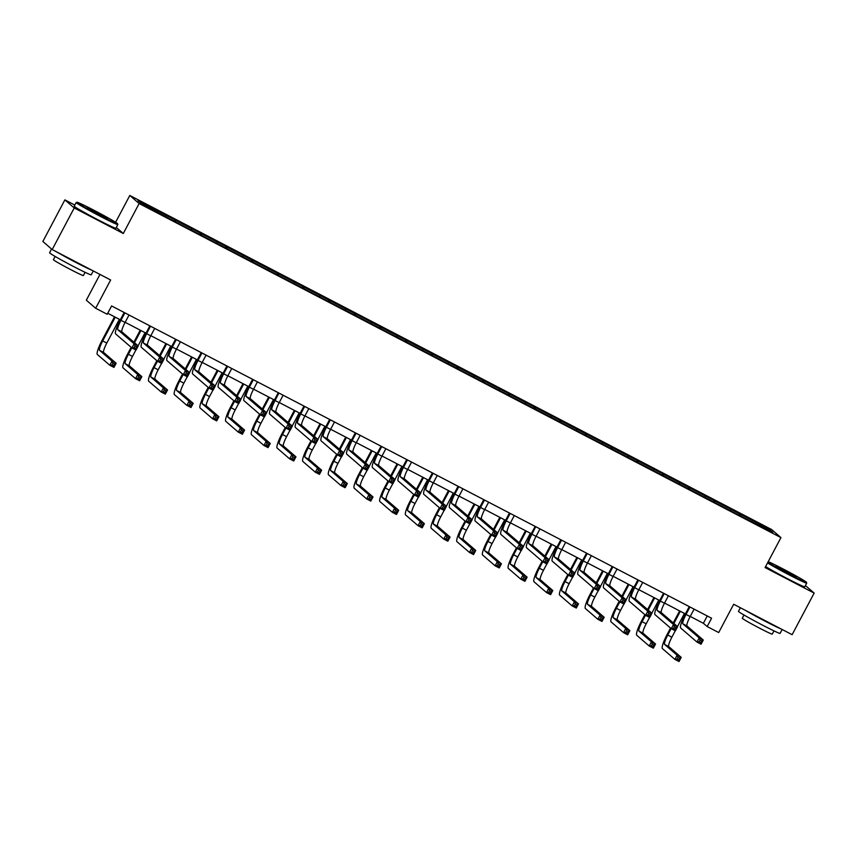<?xml version="1.0" encoding="UTF-8"?>
<svg xmlns="http://www.w3.org/2000/svg" width="857" height="857" viewBox="0 0 857 857"><rect width="100%" height="100%" fill="white"/><g stroke="black" fill="none" stroke-linecap="round" stroke-linejoin="round"><path stroke-width="1.29" d="M99.969 274.422L86.321 300.196L95.673 308.263L107.189 314.262L111.603 305.949L711.578 618.229L707.175 626.553L718.691 632.552L733.678 604.26L792.125 634.683L814.15 593.087L805.43 585.556M74.838 205.069L64.875 199.885L42.85 241.481L52.191 249.558L74.227 207.951L123.29 233.49L139.145 203.537L129.803 195.471L115.609 222.284M139.145 203.537L780.941 537.596L771.6 529.53L129.803 195.471M64.875 199.885L74.227 207.951M768.922 529.08L137.988 200.677L141.823 203.987L170.736 219.36L745.686 518.614L772.757 532.39L768.922 529.08L767.561 529.69M175.856 220.388L175.396 221.781M191.657 228.615L191.293 229.74M201.545 233.757L201.074 235.15M217.346 241.985L216.971 243.109M227.223 247.127L226.762 248.519M243.034 255.354L242.66 256.479M252.911 260.496L252.451 261.888M268.712 268.723L268.348 269.837M278.6 273.865L278.129 275.258M294.401 282.092L294.026 283.206M304.278 287.234L303.817 288.627M320.09 295.461L319.715 296.576M329.966 300.603L329.506 301.996M345.778 308.831L345.403 309.945M355.655 313.973L355.184 315.365M371.456 322.2L371.081 323.314M381.333 327.342L380.872 328.734M397.145 335.569L396.77 336.683M407.021 340.711L406.561 342.104M422.833 348.938L422.458 350.052M432.71 354.08L432.239 355.473M448.511 362.307L448.136 363.422M458.388 367.449L457.927 368.842M474.2 375.677L473.825 376.791M484.076 380.819L483.616 382.211M499.888 389.046L499.513 390.16M509.765 394.188L509.294 395.58M525.566 402.415L525.191 403.529M535.443 407.557L534.982 408.95M551.255 415.784L550.88 416.898M561.131 420.926L560.671 422.308M576.943 429.153L576.568 430.268M586.82 434.295L586.349 435.677M602.621 442.523L602.246 443.637M612.498 447.665L612.037 449.047M628.31 455.892L627.935 457.006M638.186 461.034L637.726 462.416M653.998 469.261L653.623 470.375M663.875 474.403L663.404 475.785M679.676 482.63L679.301 483.744M689.553 487.772L689.092 489.154M705.365 495.999L704.99 497.114M715.241 501.141L714.781 502.523M731.053 509.369L730.678 510.483M740.93 514.511L740.459 515.893M95.673 308.263L110.649 279.982L52.191 249.558M780.941 537.596L765.087 567.548L814.15 593.087M690.228 616.429L703.383 623.285L707.175 626.553M107.736 313.244L120.312 319.8M125.154 322.318L146.001 333.169L149.868 325.864M150.832 335.687L171.689 346.539M176.521 349.056L197.367 359.897L201.234 352.602M202.209 362.425L223.056 373.266M227.887 375.795L248.744 386.636L252.601 379.34M253.576 389.164L274.422 400.005M279.264 402.533L300.111 413.374M304.942 415.902L325.799 426.743L329.656 419.448M330.631 429.261L351.477 440.112M356.319 442.63L377.166 453.482L381.033 446.186M381.997 455.999L402.854 466.851L406.711 459.556M407.686 469.368L428.532 480.22M433.374 482.737L454.221 493.589L458.088 486.294M459.052 496.107L479.909 506.958M484.741 509.476L505.587 520.328M510.429 522.845L531.276 533.697L535.143 526.402M536.118 536.214L556.964 547.066M561.796 549.583L582.642 560.435L586.509 553.14M587.484 562.953L608.331 573.804M613.173 576.322L634.019 587.174L637.887 579.878M638.851 589.691L659.697 600.543M664.539 603.06L685.386 613.912M165.979 215.246L165.605 216.371M707.25 615.979L703.383 623.285M740.009 513.707L739.195 515.239M714.32 500.338L713.517 501.87M688.632 486.969L687.828 488.501M662.954 473.6L662.14 475.132M637.265 460.23L636.462 461.762M611.577 446.861L610.773 448.393M585.899 433.492L585.085 435.024M560.21 420.123L559.407 421.655M534.522 406.754L533.718 408.286M508.844 393.384L508.03 394.916M483.155 380.015L482.352 381.547M457.467 366.646L456.663 368.178M431.789 353.277L430.975 354.809M406.1 339.918L405.286 341.44M380.412 326.549L379.608 328.07M354.734 313.18L353.92 314.701M329.045 299.811L328.231 301.332M303.357 286.442L302.553 287.963M277.679 273.072L276.865 274.594M251.99 259.703L251.176 261.224M226.302 246.334L225.498 247.855M200.624 232.965L199.81 234.486M174.935 219.596L174.121 221.117M123.29 233.49L116.295 227.459M689.96 606.981L686.029 614.437A9.427 1.628 -62.5 0 0 682.89 623.842L699.173 637.897L703.286 640.04L701.08 644.196L696.966 642.054L680.683 627.999A14.13 2.442 117.5 0 1 685.396 613.891L689.253 606.617M694.106 609.134L690.142 616.579A9.427 1.628 -62.5 0 0 687.003 625.985L703.286 640.04L701.722 640.929L700.073 640.072L699.194 641.732L700.833 642.589L701.722 640.929M699.194 641.732L696.966 642.054L699.173 637.897L700.073 640.072M700.833 642.589L701.08 644.196M671.17 628.599L667.764 635.037A9.427 1.628 -62.5 0 0 664.625 644.443L677.116 655.23L681.229 657.373L679.023 661.529L674.909 659.387L662.418 648.599A14.13 2.442 117.5 0 1 667.132 634.491L670.538 628.052M673.259 622.921L679.612 610.912M684.454 613.43L677.491 626.574M675.273 630.763L671.877 637.179A9.427 1.628 -62.5 0 0 668.739 646.585L681.229 657.373L679.665 658.262L678.016 657.405L677.137 659.065L678.776 659.922L679.665 658.262M680.34 611.287L673.891 623.467M677.137 659.065L674.909 659.387L677.116 655.23L678.016 657.405M678.776 659.922L679.023 661.529M767.829 562.374A22.989 0.921 27.9 0 0 789.243 574.265A22.989 0.921 27.9 0 0 806.48 582.321A22.989 0.921 27.9 0 0 783.073 568.952A22.989 0.921 27.9 0 0 768.215 561.635M806.48 582.321L806.716 583.092A23.557 0.943 -152.1 0 1 806.716 583.135A23.557 0.943 -152.1 0 1 789.051 574.833A23.557 0.943 -152.1 0 1 767.54 562.91M787.701 572.937L776.003 566.252L793.014 574.843L796.303 576.997L787.701 572.937M793.721 575.958L778.306 567.795M782.162 629.499L780.106 633.387A23.557 0.943 -152.1 0 1 762.441 625.085A23.557 0.943 -152.1 0 1 738.466 611.341L740.373 607.752M780.898 628.845A23.557 0.943 -152.1 0 1 764.648 620.929A23.557 0.943 -152.1 0 1 745.236 610.28M773.967 630.881L772.253 634.126A16.958 0.686 -152.1 0 1 759.538 628.149A16.958 0.686 -152.1 0 1 742.269 618.251L743.994 615.005M806.716 583.135L804.777 586.788A23.557 0.943 -152.1 0 1 787.112 578.496A23.557 0.943 -152.1 0 1 765.601 566.573M767.518 621.882L758.616 617.244M100.355 215.707A22.989 0.921 27.9 0 0 117.591 223.763A22.989 0.921 27.9 0 0 94.195 210.383A22.989 0.921 27.9 0 0 76.991 202.263A22.989 0.921 27.9 0 0 100.355 215.707M117.591 223.763L117.827 224.523A23.557 0.943 -152.1 0 1 117.827 224.566A23.557 0.943 -152.1 0 1 100.162 216.264A23.557 0.943 -152.1 0 1 76.187 202.52A23.557 0.943 -152.1 0 1 76.23 202.498L76.991 202.263M98.812 214.368L87.114 207.683L104.126 216.275L107.414 218.439L98.812 214.368M104.843 217.389L89.428 209.226M93.274 270.93L91.217 274.818A23.557 0.943 -152.1 0 1 73.563 266.516A23.557 0.943 -152.1 0 1 49.588 252.772L51.57 249.012M92.01 270.276A23.557 0.943 -152.1 0 1 75.759 262.36A23.557 0.943 -152.1 0 1 56.348 251.712M85.079 272.312L83.365 275.558A16.958 0.686 -152.1 0 1 70.649 269.58A16.958 0.686 -152.1 0 1 53.391 259.682L55.105 256.436M117.827 224.566L115.888 228.23A23.557 0.943 -152.1 0 1 98.223 219.928A23.557 0.943 -152.1 0 1 74.248 206.183L76.187 202.52M78.63 263.313L69.728 258.675M664.164 593.547L660.351 601.068A9.427 1.628 -62.5 0 0 657.201 610.473L673.484 624.528L677.598 626.671L675.402 630.827L671.277 628.684L655.005 614.64A14.13 2.442 117.5 0 1 659.719 600.521L663.564 593.248M668.385 595.797L664.464 603.21A9.427 1.628 -62.5 0 0 661.315 612.616L677.598 626.671L676.034 627.56L674.384 626.703L673.506 628.363L675.155 629.22L676.034 627.56M673.506 628.363L671.277 628.684L673.484 624.528L674.384 626.703M675.155 629.22L675.402 630.827M638.594 580.243L634.662 587.698A9.427 1.628 -62.5 0 0 631.523 597.104L647.796 611.159L651.92 613.301L649.713 617.458L645.6 615.315L629.317 601.271A14.13 2.442 117.5 0 1 634.03 587.152M642.729 582.396L638.776 589.841A9.427 1.628 -62.5 0 0 635.637 599.247L651.92 613.301L650.345 614.19L648.706 613.333L647.817 614.994L649.467 615.851L650.345 614.19M647.817 614.994L645.6 615.315L647.796 611.159L648.706 613.333M649.467 615.851L649.713 617.458M645.492 615.23L642.075 621.668A9.427 1.628 -62.5 0 0 638.936 631.073L651.427 641.861L655.541 644.003L653.345 648.16L649.22 646.017L636.73 635.23A14.13 2.442 117.5 0 1 641.443 621.121L644.86 614.683M647.571 609.552L653.934 597.543M658.765 600.061L651.802 613.205M649.585 617.394L646.189 623.81A9.427 1.628 -62.5 0 0 643.05 633.216L655.541 644.003L653.977 644.893L652.327 644.036L651.449 645.696L653.098 646.553L653.977 644.893M654.652 597.918L648.203 610.098M651.449 645.696L649.22 646.017L651.427 641.861L652.327 644.036M653.098 646.553L653.345 648.16M619.804 601.86L616.397 608.299A9.427 1.628 -62.5 0 0 613.248 617.704L625.739 628.492L629.863 630.634L627.656 634.791L623.542 632.648L611.052 621.861A14.13 2.442 117.5 0 1 615.765 607.752L619.172 601.314M621.882 596.183L628.245 584.174M633.077 586.691L626.124 599.836M623.907 604.024L620.511 610.441A9.427 1.628 -62.5 0 0 617.361 619.847L629.863 630.634L628.288 631.523L626.649 630.666L625.76 632.327L627.41 633.184L628.288 631.523M628.963 584.549L622.514 596.729M625.76 632.327L623.542 632.648L625.739 628.492L626.649 630.666M627.41 633.184L627.656 634.791M612.905 566.873L608.973 574.329A9.427 1.628 -62.5 0 0 605.835 583.735L622.118 597.79L626.231 599.932L624.025 604.089L619.911 601.946L603.628 587.902A14.13 2.442 117.5 0 1 608.341 573.783L612.198 566.509M617.019 569.059L613.087 576.472A9.427 1.628 -62.5 0 0 609.948 585.877L626.231 599.932L624.667 600.821L623.018 599.964L622.139 601.625L623.778 602.482L624.667 600.821M622.139 601.625L619.911 601.946L622.118 597.79L623.018 599.964M623.778 602.482L624.025 604.089M587.216 553.504L583.296 560.96A9.427 1.628 -62.5 0 0 580.146 570.366L596.429 584.42L600.543 586.563L598.347 590.719L594.222 588.577L577.95 574.533A14.13 2.442 117.5 0 1 582.664 560.414M591.362 555.657L587.409 563.103A9.427 1.628 -62.5 0 0 584.26 572.508L600.543 586.563L598.979 587.452L597.329 586.595L596.451 588.256L598.1 589.113L598.979 587.452M596.451 588.256L594.222 588.577L596.429 584.42L597.329 586.595M598.1 589.113L598.347 590.719M561.539 540.135L557.607 547.591A9.427 1.628 -62.5 0 0 554.468 556.996L570.741 571.051L574.865 573.194L572.658 577.35L568.545 575.208L552.262 561.164A14.13 2.442 117.5 0 1 556.975 547.045L560.832 539.771M565.674 542.288L561.721 549.733A9.427 1.628 -62.5 0 0 558.582 559.139L574.865 573.194L573.29 574.083L571.651 573.226L570.762 574.886L572.412 575.743L573.29 574.083M570.762 574.886L568.545 575.208L570.741 571.051L571.651 573.226M572.412 575.743L572.658 577.35M594.115 588.491L590.709 594.929A9.427 1.628 -62.5 0 0 587.57 604.335L600.061 615.122L604.174 617.265L601.968 621.421L597.854 619.279L585.363 608.491A14.13 2.442 117.5 0 1 590.077 594.383L593.483 587.945M596.204 582.814L602.557 570.805M607.399 573.322L600.436 586.467M598.218 590.655L594.822 597.072A9.427 1.628 -62.5 0 0 591.684 606.477L604.174 617.265L602.61 618.154L600.961 617.297L600.082 618.958L601.721 619.815L602.61 618.154M603.285 571.18L596.836 583.36M600.082 618.958L597.854 619.279L600.061 615.122L600.961 617.297M601.721 619.815L601.968 621.421M568.437 575.122L565.02 581.56A9.427 1.628 -62.5 0 0 561.881 590.966L574.372 601.753L578.486 603.896L576.29 608.052L572.165 605.91L559.675 595.122A14.13 2.442 117.5 0 1 564.388 581.014L567.805 574.576M570.516 569.444L576.879 557.436M581.71 559.953L574.747 573.097M572.53 577.286L569.134 583.703A9.427 1.628 -62.5 0 0 565.995 593.108L578.486 603.896L576.922 604.785L575.272 603.928L574.394 605.588L576.043 606.445L576.922 604.785M577.597 557.811L571.148 569.991M574.394 605.588L572.165 605.91L574.372 601.753L575.272 603.928M576.043 606.445L576.29 608.052M542.749 561.753L539.342 568.191A9.427 1.628 -62.5 0 0 536.193 577.597L548.684 588.384L552.808 590.527L550.601 594.683L546.487 592.541L533.997 581.753A14.13 2.442 117.5 0 1 538.71 567.645L542.117 561.206M544.827 556.075L551.19 544.066M556.022 546.584L549.069 559.728M546.852 563.917L543.456 570.333A9.427 1.628 -62.5 0 0 540.306 579.739L552.808 590.527L551.233 591.416L549.594 590.559L548.705 592.219L550.355 593.076L551.233 591.416M551.908 544.441L545.459 556.622M548.705 592.219L546.487 592.541L548.684 588.384L549.594 590.559M550.355 593.076L550.601 594.683M517.06 548.384L513.654 554.822A9.427 1.628 -62.5 0 0 510.515 564.227L523.006 575.015L527.119 577.157L524.913 581.314L520.799 579.171L508.308 568.384A14.13 2.442 117.5 0 1 513.022 554.275L516.428 547.837M519.149 542.706L525.502 530.697M530.344 533.215L523.381 546.359M521.163 550.548L517.767 556.964A9.427 1.628 -62.5 0 0 514.629 566.37L527.119 577.157L525.555 578.047L523.906 577.189L523.027 578.85L524.666 579.707L525.555 578.047M526.23 531.072L519.781 543.252M523.027 578.85L520.799 579.171L523.006 575.015L523.906 577.189M524.666 579.707L524.913 581.314M491.372 535.014L487.965 541.453A9.427 1.628 -62.5 0 0 484.826 550.858L497.317 561.646L501.431 563.788L499.235 567.945L495.11 565.802L482.62 555.025A14.13 2.442 117.5 0 1 487.333 540.906L490.75 534.468M493.461 529.337L499.824 517.328M504.655 519.845L497.692 532.99M495.475 537.178L492.079 543.595A9.427 1.628 -62.5 0 0 488.94 553.001L501.431 563.788L499.867 564.677L498.217 563.82L497.339 565.481L498.988 566.338L499.867 564.677M500.542 517.703L494.093 529.883M497.339 565.481L495.11 565.802L497.317 561.646L498.217 563.82M498.988 566.338L499.235 567.945M465.694 521.645L462.287 528.083A9.427 1.628 -62.5 0 0 459.138 537.489L471.629 548.276L475.753 550.419L473.546 554.575L469.432 552.433L456.942 541.656A14.13 2.442 117.5 0 1 461.655 527.537L465.062 521.099M467.772 515.968L474.135 503.959M478.967 506.476L472.014 519.621M469.797 523.809L466.401 530.226A9.427 1.628 -62.5 0 0 463.251 539.631L475.753 550.419L474.178 551.308L472.539 550.451L471.65 552.112L473.3 552.969L474.178 551.308M474.853 504.334L468.404 516.514M471.65 552.112L469.432 552.433L471.629 548.276L472.539 550.451M473.3 552.969L473.546 554.575M440.005 508.276L436.599 514.714A9.427 1.628 -62.5 0 0 433.46 524.12L445.951 534.907L450.064 537.05L447.857 541.206L443.744 539.064L431.253 528.287A14.13 2.442 117.5 0 1 435.967 514.168L439.373 507.73M442.094 502.598L448.447 490.59M453.289 493.107L446.326 506.251M444.108 510.44L440.712 516.857A9.427 1.628 -62.5 0 0 437.573 526.262L450.064 537.05L448.5 537.939L446.851 537.082L445.972 538.742L447.611 539.599L448.5 537.939M449.175 490.965L442.726 503.145M445.972 538.742L443.744 539.064L445.951 534.907L446.851 537.082M447.611 539.599L447.857 541.206M414.317 494.907L410.91 501.345A9.427 1.628 -62.5 0 0 407.771 510.751L420.262 521.538L424.376 523.681L422.18 527.837L418.055 525.695L405.565 514.918A14.13 2.442 117.5 0 1 410.278 500.799L413.695 494.36M416.406 489.229L422.769 477.22M427.6 479.738L420.637 492.882M418.42 497.071L415.024 503.488A9.427 1.628 -62.5 0 0 411.885 512.893L424.376 523.681L422.812 524.57L421.162 523.713L420.284 525.373L421.933 526.23L422.812 524.57M423.487 477.595L417.038 489.776M420.284 525.373L418.055 525.695L420.262 521.538L421.162 523.713M421.933 526.23L422.18 527.837M388.639 481.538L385.232 487.976A9.427 1.628 -62.5 0 0 382.083 497.381L394.574 508.169L398.698 510.311L396.491 514.468L392.377 512.325L379.887 501.549A14.13 2.442 117.5 0 1 384.6 487.429L388.007 480.991M390.717 475.86L397.08 463.851M401.912 466.369L394.959 479.513M392.742 483.702L389.346 490.118A9.427 1.628 -62.5 0 0 386.196 499.524L398.698 510.311L397.123 511.2L395.484 510.344L394.595 512.004L396.245 512.861L397.123 511.2M397.798 464.226L391.349 476.406M394.595 512.004L392.377 512.325L394.574 508.169L395.484 510.344M396.245 512.861L396.491 514.468M362.95 468.168L359.544 474.607A9.427 1.628 -62.5 0 0 356.405 484.012L368.896 494.8L373.009 496.942L370.802 501.099L366.689 498.956L354.198 488.179A14.13 2.442 117.5 0 1 358.912 474.06L362.318 467.622M365.039 462.491L371.392 450.482M376.234 452.999L369.271 466.144M367.053 470.332L363.657 476.749A9.427 1.628 -62.5 0 0 360.518 486.155L373.009 496.942L371.445 497.831L369.796 496.974L368.917 498.635L370.556 499.492L371.445 497.831M372.12 450.857L365.671 463.037M368.917 498.635L366.689 498.956L368.896 494.8L369.796 496.974M370.556 499.492L370.802 501.099M337.262 454.799L333.855 461.237A9.427 1.628 -62.5 0 0 330.716 470.643L343.207 481.43L347.321 483.573L345.125 487.729L341 485.587L328.51 474.81A14.13 2.442 117.5 0 1 333.223 460.691L336.64 454.253M339.351 449.122L345.714 437.113M350.545 439.63L343.582 452.775M341.365 456.963L337.969 463.38A9.427 1.628 -62.5 0 0 334.83 472.785L347.321 483.573L345.757 484.462L344.107 483.605L343.228 485.266L344.878 486.123L345.757 484.462M346.432 437.488L339.983 449.668M343.228 485.266L341 485.587L343.207 481.43L344.107 483.605M344.878 486.123L345.125 487.729M311.584 441.43L308.177 447.868A9.427 1.628 -62.5 0 0 305.028 457.274L317.518 468.061L321.643 470.204L319.436 474.36L315.322 472.218L302.832 461.441A14.13 2.442 117.5 0 1 307.545 447.322L310.952 440.884M313.662 435.752L320.025 423.744M324.857 426.261L317.904 439.405M315.687 443.594L312.291 450.011A9.427 1.628 -62.5 0 0 309.141 459.416L321.643 470.204L320.068 471.093L318.429 470.236L317.54 471.896L319.19 472.753L320.068 471.093M320.743 424.119L314.294 436.299M317.54 471.896L315.322 472.218L317.518 468.061L318.429 470.236M319.19 472.753L319.436 474.36M285.895 428.061L282.489 434.499A9.427 1.628 -62.5 0 0 279.35 443.905L291.841 454.692L295.954 456.835L293.747 460.991L289.634 458.849L277.143 448.072A14.13 2.442 117.5 0 1 281.857 433.953L285.263 427.514M287.984 422.383L294.337 410.374M299.179 412.892L292.216 426.036M289.998 430.225L286.602 436.642A9.427 1.628 -62.5 0 0 283.463 446.047L295.954 456.835L294.39 457.724L292.74 456.867L291.862 458.527L293.501 459.384L294.39 457.724M295.065 410.749L288.616 422.93M291.862 458.527L289.634 458.849L291.841 454.692L292.74 456.867M293.501 459.384L293.747 460.991M260.207 414.692L256.8 421.13A9.427 1.628 -62.5 0 0 253.661 430.535L266.152 441.323L270.266 443.465L268.07 447.622L263.945 445.479L251.455 434.703A14.13 2.442 117.5 0 1 256.168 420.583L259.575 414.145M262.296 409.014L268.659 397.005M273.49 399.523L266.527 412.667M264.31 416.856L260.914 423.272A9.427 1.628 -62.5 0 0 257.775 432.678L270.266 443.465L268.702 444.355L267.052 443.498L266.173 445.158L267.823 446.015L268.702 444.355M269.377 397.38L262.928 409.56M266.173 445.158L263.945 445.479L266.152 441.323L267.052 443.498M267.823 446.015L268.07 447.622M234.529 401.322L231.122 407.761A9.427 1.628 -62.5 0 0 227.973 417.166L240.463 427.954L244.577 430.096L242.381 434.253L238.267 432.11L225.777 421.333A14.13 2.442 117.5 0 1 230.49 407.214L233.897 400.776M236.607 395.645L242.97 383.636M247.802 386.153L240.849 399.298M238.632 403.486L235.236 409.903A9.427 1.628 -62.5 0 0 232.086 419.309L244.577 430.096L243.013 430.985L241.363 430.128L240.485 431.789L242.135 432.646L243.013 430.985M243.688 384.011L237.239 396.191M240.485 431.789L238.267 432.11L240.463 427.954L241.363 430.128M242.135 432.646L242.381 434.253M208.84 387.953L205.434 394.391A9.427 1.628 -62.5 0 0 202.295 403.797L214.786 414.584L218.899 416.727L216.692 420.883L212.579 418.741L200.088 407.964A14.13 2.442 117.5 0 1 204.802 393.845L208.208 387.407M210.929 382.276L217.282 370.267M222.124 372.784L215.161 385.929M212.943 390.117L209.547 396.534A9.427 1.628 -62.5 0 0 206.408 405.939L218.899 416.727L217.335 417.616L215.685 416.759L214.807 418.42L216.446 419.277L217.335 417.616M218.01 370.642L211.561 382.822M214.807 418.42L212.579 418.741L214.786 414.584L215.685 416.759M216.446 419.277L216.692 420.883M183.152 374.584L179.745 381.022A9.427 1.628 -62.5 0 0 176.606 390.428L189.097 401.215L193.211 403.358L191.015 407.514L186.89 405.372L174.4 394.595A14.13 2.442 117.5 0 1 179.113 380.476L182.52 374.038M185.241 368.906L191.604 356.898M196.435 359.415L189.472 372.559M187.255 376.748L183.859 383.165A9.427 1.628 -62.5 0 0 180.72 392.57L193.211 403.358L191.647 404.247L189.997 403.39L189.118 405.05L190.768 405.907L191.647 404.247M192.322 357.273L185.873 369.453M189.118 405.05L186.89 405.372L189.097 401.215L189.997 403.39M190.768 405.907L191.015 407.514M535.732 526.701L531.918 534.222A9.427 1.628 -62.5 0 0 528.78 543.627L545.063 557.682L549.176 559.825L546.97 563.981L542.856 561.838L526.573 547.794A14.13 2.442 117.5 0 1 531.286 533.675M539.996 528.919L536.032 536.364A9.427 1.628 -62.5 0 0 532.893 545.77L549.176 559.825L547.612 560.714L545.963 559.857L545.084 561.517L546.723 562.374L547.612 560.714M545.084 561.517L542.856 561.838L545.063 557.682L545.963 559.857M546.723 562.374L546.97 563.981M510.161 513.397L506.241 520.852A9.427 1.628 -62.5 0 0 503.091 530.258L519.374 544.313L523.488 546.455L521.292 550.612L517.167 548.469L500.895 534.425A14.13 2.442 117.5 0 1 505.609 520.306L509.454 513.032M514.307 515.55L510.354 522.995A9.427 1.628 -62.5 0 0 507.205 532.401L523.488 546.455L521.924 547.344L520.274 546.487L519.396 548.148L521.045 549.005L521.924 547.344M519.396 548.148L517.167 548.469L519.374 544.313L520.274 546.487M521.045 549.005L521.292 550.612M484.484 500.027L480.552 507.483A9.427 1.628 -62.5 0 0 477.413 516.889L493.686 530.944L497.81 533.086L495.603 537.243L491.49 535.1L475.207 521.056A14.13 2.442 117.5 0 1 479.92 506.937L483.777 499.663M488.597 502.213L484.666 509.626A9.427 1.628 -62.5 0 0 481.527 519.031L497.81 533.086L496.235 533.975L494.596 533.118L493.707 534.779L495.357 535.636L496.235 533.975M493.707 534.779L491.49 535.1L493.686 530.944L494.596 533.118M495.357 535.636L495.603 537.243M458.795 486.658L454.863 494.114A9.427 1.628 -62.5 0 0 451.725 503.52L468.008 517.574L472.121 519.717L469.915 523.873L465.801 521.731L449.518 507.687A14.13 2.442 117.5 0 1 454.231 493.568M462.941 488.811L458.977 496.257A9.427 1.628 -62.5 0 0 455.838 505.662L472.121 519.717L470.557 520.606L468.908 519.749L468.029 521.41L469.668 522.267L470.557 520.606M468.029 521.41L465.801 521.731L468.008 517.574L468.908 519.749M469.668 522.267L469.915 523.873M433.106 473.289L429.186 480.745A9.427 1.628 -62.5 0 0 426.036 490.15L442.319 504.205L446.433 506.348L444.237 510.504L440.112 508.362L423.84 494.318A14.13 2.442 117.5 0 1 428.554 480.199L432.399 472.925M437.252 475.442L433.299 482.887A9.427 1.628 -62.5 0 0 430.15 492.293L446.433 506.348L444.869 507.237L443.219 506.38L442.341 508.04L443.99 508.897L444.869 507.237M442.341 508.04L440.112 508.362L442.319 504.205L443.219 506.38M443.99 508.897L444.237 510.504M407.429 459.92L403.497 467.376A9.427 1.628 -62.5 0 0 400.358 476.781L416.631 490.836L420.755 492.979L418.548 497.135L414.434 494.992L398.151 480.948A14.13 2.442 117.5 0 1 402.865 466.829M411.564 462.073L407.611 469.518A9.427 1.628 -62.5 0 0 404.472 478.924L420.755 492.979L419.18 493.868L417.541 493.011L416.652 494.671L418.302 495.528L419.18 493.868M416.652 494.671L414.434 494.992L416.631 490.836L417.541 493.011M418.302 495.528L418.548 497.135M381.74 446.551L377.808 454.006A9.427 1.628 -62.5 0 0 374.67 463.412L390.953 477.467L395.066 479.609L392.86 483.766L388.746 481.623L372.463 467.579A14.13 2.442 117.5 0 1 377.176 453.46M385.886 448.704L381.922 456.149A9.427 1.628 -62.5 0 0 378.783 465.555L395.066 479.609L393.502 480.498L391.853 479.641L390.974 481.302L392.613 482.159L393.502 480.498M390.974 481.302L388.746 481.623L390.953 477.467L391.853 479.641M392.613 482.159L392.86 483.766M356.051 433.181L352.12 440.637A9.427 1.628 -62.5 0 0 348.981 450.043L365.264 464.098L369.378 466.24L367.182 470.397L363.057 468.254L346.785 454.21A14.13 2.442 117.5 0 1 351.499 440.091L355.344 432.817M360.197 435.335L356.244 442.78A9.427 1.628 -62.5 0 0 353.095 452.185L369.378 466.24L367.814 467.129L366.164 466.272L365.286 467.933L366.935 468.79L367.814 467.129M365.286 467.933L363.057 468.254L365.264 464.098L366.164 466.272M366.935 468.79L367.182 470.397M330.373 419.812L326.442 427.268A9.427 1.628 -62.5 0 0 323.293 436.674L339.576 450.728L343.7 452.871L341.493 457.027L337.379 454.885L321.096 440.841A14.13 2.442 117.5 0 1 325.81 426.722M334.509 421.965L330.556 429.411A9.427 1.628 -62.5 0 0 327.417 438.816L343.7 452.871L342.125 453.76L340.486 452.903L339.597 454.564L341.247 455.421L342.125 453.76M339.597 454.564L337.379 454.885L339.576 450.728L340.486 452.903M341.247 455.421L341.493 457.027M304.685 406.443L300.753 413.899A9.427 1.628 -62.5 0 0 297.615 423.304L313.898 437.359L318.011 439.502L315.805 443.658L311.691 441.516L295.408 427.472A14.13 2.442 117.5 0 1 300.121 413.353L303.978 406.079M308.831 408.596L304.867 416.041A9.427 1.628 -62.5 0 0 301.728 425.447L318.011 439.502L316.447 440.391L314.798 439.534L313.919 441.194L315.558 442.051L316.447 440.391M313.919 441.194L311.691 441.516L313.898 437.359L314.798 439.534M315.558 442.051L315.805 443.658M278.879 393.02L275.065 400.53A9.427 1.628 -62.5 0 0 271.926 409.935L288.209 423.99L292.323 426.133L290.127 430.289L286.002 428.146L269.73 414.102A14.13 2.442 117.5 0 1 274.444 399.983L278.289 392.71M283.11 395.259L279.189 402.672A9.427 1.628 -62.5 0 0 276.04 412.078L292.323 426.133L290.759 427.022L289.109 426.165L288.231 427.825L289.88 428.682L290.759 427.022M288.231 427.825L286.002 428.146L288.209 423.99L289.109 426.165M289.88 428.682L290.127 430.289M253.318 379.705L249.387 387.16A9.427 1.628 -62.5 0 0 246.238 396.566L262.521 410.621L266.634 412.763L264.438 416.93L260.324 414.788L244.041 400.733A14.13 2.442 117.5 0 1 248.755 386.614M257.454 381.858L253.501 389.303A9.427 1.628 -62.5 0 0 250.362 398.709L266.634 412.763L265.07 413.652L263.431 412.795L262.542 414.456L264.192 415.313L265.07 413.652M262.542 414.456L260.324 414.788L262.521 410.621L263.431 412.795M264.192 415.313L264.438 416.93M227.63 366.335L223.698 373.791A9.427 1.628 -62.5 0 0 220.56 383.197L236.843 397.252L240.956 399.394L238.749 403.561L234.636 401.419L218.353 387.364A14.13 2.442 117.5 0 1 223.066 373.245L226.923 365.971M231.744 368.521L227.812 375.934A9.427 1.628 -62.5 0 0 224.673 385.339L240.956 399.394L239.392 400.283L237.743 399.426L236.864 401.087L238.503 401.944L239.392 400.283M236.864 401.087L234.636 401.419L236.843 397.252L237.743 399.426M238.503 401.944L238.749 403.561M201.941 352.966L198.01 360.422A9.427 1.628 -62.5 0 0 194.871 369.828L211.154 383.882L215.268 386.025L213.072 390.192L208.947 388.05L192.675 373.995A14.13 2.442 117.5 0 1 197.389 359.876M206.087 355.119L202.134 362.565A9.427 1.628 -62.5 0 0 198.985 371.97L215.268 386.025L213.704 386.914L212.054 386.057L211.176 387.718L212.825 388.575L213.704 386.914M211.176 387.718L208.947 388.05L211.154 383.882L212.054 386.057M212.825 388.575L213.072 390.192M176.263 339.597L172.332 347.053A9.427 1.628 -62.5 0 0 169.183 356.458L185.466 370.513L189.579 372.656L187.383 376.823L183.269 374.68L166.986 360.626A14.13 2.442 117.5 0 1 171.7 346.507L175.546 339.233M180.399 341.75L176.446 349.195A9.427 1.628 -62.5 0 0 173.307 358.601L189.579 372.656L188.015 373.545L186.365 372.688L185.487 374.348L187.137 375.205L188.015 373.545M185.487 374.348L183.269 374.68L185.466 370.513L186.365 372.688M187.137 375.205L187.383 376.823M157.474 361.215L154.056 367.653A9.427 1.628 -62.5 0 0 150.918 377.059L163.408 387.846L167.522 389.989L165.326 394.145L161.212 392.003L148.722 381.226A14.13 2.442 117.5 0 1 153.435 367.107L156.842 360.668M159.552 355.537L165.915 343.528M170.747 346.046L163.794 359.19M161.577 363.379L158.181 369.796A9.427 1.628 -62.5 0 0 155.031 379.201L167.522 389.989L165.958 390.878L164.308 390.021L163.43 391.681L165.08 392.538L165.958 390.878M166.633 343.903L160.184 356.084M163.43 391.681L161.212 392.003L163.408 387.846L164.308 390.021M165.08 392.538L165.326 394.145M150.457 326.174L146.643 333.684A9.427 1.628 -62.5 0 0 143.505 343.089L159.788 357.144L163.901 359.287L161.694 363.454L157.581 361.311L141.298 347.256A14.13 2.442 117.5 0 1 146.011 333.137M154.689 328.413L150.757 335.826A9.427 1.628 -62.5 0 0 147.618 345.232L163.901 359.287L162.337 360.176L160.688 359.319L159.809 360.99L161.448 361.847L162.337 360.176M159.809 360.99L157.581 361.311L159.788 357.144L160.688 359.319M161.448 361.847L161.694 363.454M131.785 347.846L128.379 354.284A9.427 1.628 -62.5 0 0 125.229 363.689L137.731 374.477L141.844 376.619L139.637 380.776L135.524 378.633L123.033 367.857A14.13 2.442 117.5 0 1 127.747 353.737L131.153 347.299M133.874 342.168L140.227 330.159M145.069 332.677L138.106 345.821M135.888 350.01L132.492 356.426A9.427 1.628 -62.5 0 0 129.353 365.832L141.844 376.619L140.28 377.508L138.63 376.652L137.752 378.312L139.391 379.169L140.28 377.508M140.955 330.534L134.506 342.714M137.752 378.312L135.524 378.633L137.731 374.477L138.63 376.652M139.391 379.169L139.637 380.776M124.886 312.859L120.955 320.314A9.427 1.628 -62.5 0 0 117.816 329.72L134.099 343.775L138.213 345.917L136.017 350.085L131.892 347.942L115.62 333.887A14.13 2.442 117.5 0 1 120.323 319.768L124.179 312.494M129.032 315.022L125.079 322.457A9.427 1.628 -62.5 0 0 121.93 331.863L138.213 345.917L136.649 346.806L134.999 345.949L134.121 347.621L135.77 348.478L136.649 346.806M134.121 347.621L131.892 347.942L134.099 343.775L134.999 345.949M135.77 348.478L136.017 350.085M115.266 317.165L102.69 340.915A9.427 1.628 -62.5 0 0 99.551 350.32L112.042 361.108L116.156 363.25L113.96 367.407L109.835 365.264L97.344 354.487A14.13 2.442 117.5 0 1 102.058 340.368L114.538 316.79M119.38 319.307L106.804 343.057A9.427 1.628 -62.5 0 0 103.665 352.463L116.156 363.25L114.592 364.139L112.942 363.282L112.063 364.943L113.713 365.8L114.592 364.139M112.063 364.943L109.835 365.264L112.042 361.108L112.942 363.282M113.713 365.8L113.96 367.407M690.142 616.579L686.029 614.437M687.003 625.985L682.89 623.842M671.877 637.179L667.764 635.037M668.739 646.585L664.625 644.443M664.464 603.21L660.351 601.068M661.315 612.616L657.201 610.473M638.776 589.841L634.662 587.698M635.637 599.247L631.523 597.104M646.189 623.81L642.075 621.668M643.05 633.216L638.936 631.073M620.511 610.441L616.397 608.299M617.361 619.847L613.248 617.704M613.087 576.472L608.973 574.329M609.948 585.877L605.835 583.735M587.409 563.103L583.296 560.96M584.26 572.508L580.146 570.366M561.721 549.733L557.607 547.591M558.582 559.139L554.468 556.996M594.822 597.072L590.709 594.929M591.684 606.477L587.57 604.335M569.134 583.703L565.02 581.56M565.995 593.108L561.881 590.966M543.456 570.333L539.342 568.191M540.306 579.739L536.193 577.597M517.767 556.964L513.654 554.822M514.629 566.37L510.515 564.227M492.079 543.595L487.965 541.453M488.94 553.001L484.826 550.858M466.401 530.226L462.287 528.083M463.251 539.631L459.138 537.489M440.712 516.857L436.599 514.714M437.573 526.262L433.46 524.12M415.024 503.488L410.91 501.345M411.885 512.893L407.771 510.751M389.346 490.118L385.232 487.976M386.196 499.524L382.083 497.381M363.657 476.749L359.544 474.607M360.518 486.155L356.405 484.012M337.969 463.38L333.855 461.237M334.83 472.785L330.716 470.643M312.291 450.011L308.177 447.868M309.141 459.416L305.028 457.274M286.602 436.642L282.489 434.499M283.463 446.047L279.35 443.905M260.914 423.272L256.8 421.13M257.775 432.678L253.661 430.535M235.236 409.903L231.122 407.761M232.086 419.309L227.973 417.166M209.547 396.534L205.434 394.391M206.408 405.939L202.295 403.797M183.859 383.165L179.745 381.022M180.72 392.57L176.606 390.428M536.032 536.364L531.918 534.222M532.893 545.77L528.78 543.627M510.354 522.995L506.241 520.852M507.205 532.401L503.091 530.258M484.666 509.626L480.552 507.483M481.527 519.031L477.413 516.889M458.977 496.257L454.863 494.114M455.838 505.662L451.725 503.52M433.299 482.887L429.186 480.745M430.15 492.293L426.036 490.15M407.611 469.518L403.497 467.376M404.472 478.924L400.358 476.781M381.922 456.149L377.808 454.006M378.783 465.555L374.67 463.412M356.244 442.78L352.12 440.637M353.095 452.185L348.981 450.043M330.556 429.411L326.442 427.268M327.417 438.816L323.293 436.674M304.867 416.041L300.753 413.899M301.728 425.447L297.615 423.304M279.189 402.672L275.065 400.53M276.04 412.078L271.926 409.935M253.501 389.303L249.387 387.16M250.362 398.709L246.238 396.566M227.812 375.934L223.698 373.791M224.673 385.339L220.56 383.197M202.134 362.565L198.01 360.422M198.985 371.97L194.871 369.828M176.446 349.195L172.332 347.053M173.307 358.601L169.183 356.458M158.181 369.796L154.056 367.653M155.031 379.201L150.918 377.059M150.757 335.826L146.643 333.684M147.618 345.232L143.505 343.089M132.492 356.426L128.379 354.284M129.353 365.832L125.229 363.689M125.079 322.457L120.955 320.314M121.93 331.863L117.816 329.72M106.804 343.057L102.69 340.915M103.665 352.463L99.551 350.32"/></g></svg>
